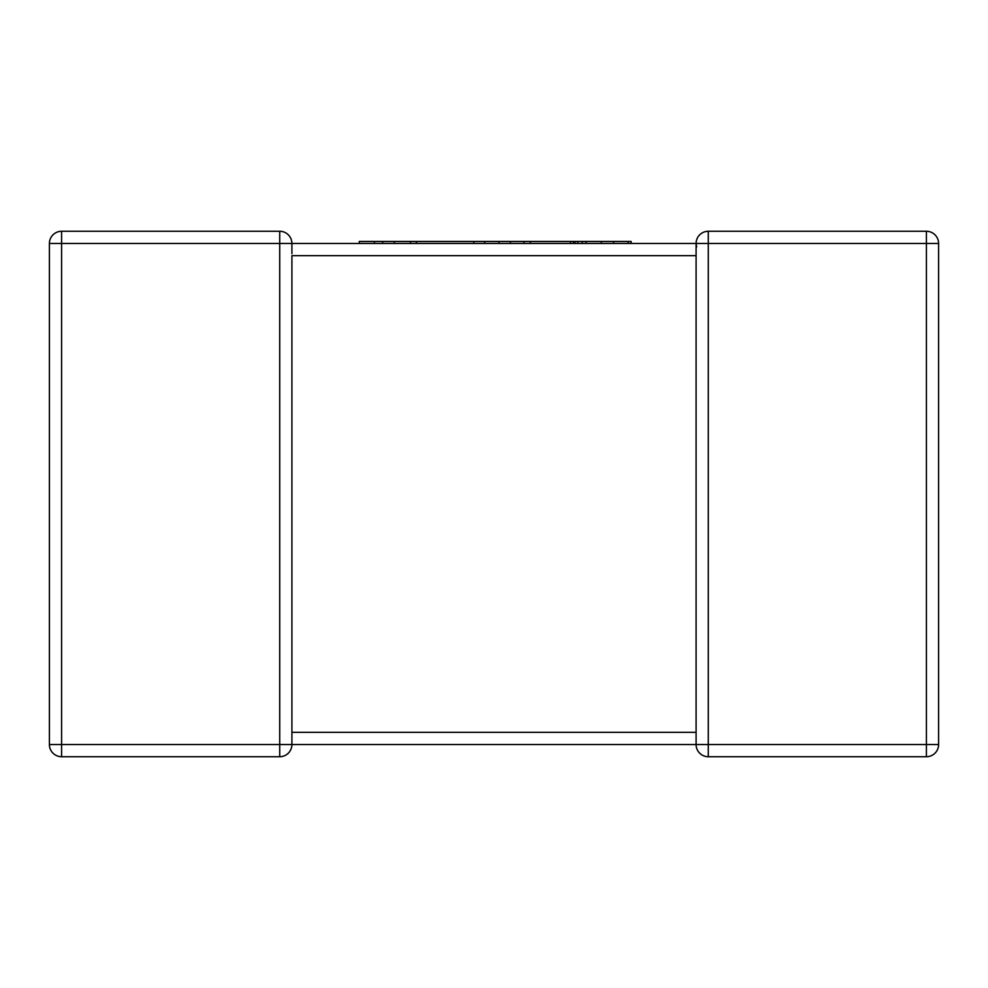 <?xml version="1.0" encoding="UTF-8"?>
<svg xmlns="http://www.w3.org/2000/svg" width="988" height="988" viewBox="0 0 988 988"><rect width="100%" height="100%" fill="white"/><g stroke="black" fill="none" stroke-linecap="round" stroke-linejoin="round"><path stroke-width="1.48" d="M696.626 247.037L696.095 243.468L291.905 243.468L291.905 253.694M291.905 733.096L291.905 744.532A12.189 12.189 0 0 1 279.715 756.722L61.589 756.722A12.189 12.189 0 0 1 49.4 744.532L49.4 243.468A12.189 12.189 0 0 1 61.589 231.278L279.715 231.278L279.715 243.468L61.589 243.468L61.589 744.532L279.715 744.532L279.715 243.468L291.905 243.468A12.189 12.189 0 0 0 279.715 231.278A12.189 12.189 0 0 1 291.905 243.468M938.6 744.532L926.411 744.532L926.411 243.468L708.285 243.468L708.285 744.532L926.411 744.532L926.411 756.722A12.189 12.189 0 0 0 938.6 744.532A12.189 12.189 0 0 1 926.411 756.722A12.189 12.189 0 0 0 938.6 744.532L938.6 243.468L938.6 744.532A12.189 12.189 0 0 1 926.411 756.722L708.285 756.722A12.189 12.189 0 0 1 696.095 744.532L291.905 744.532A12.189 12.189 0 0 1 279.715 756.722L279.715 744.532L291.905 744.532M696.095 733.096L696.095 732.343L291.905 732.343L291.905 255.657L696.095 255.657L696.095 254.904M696.095 734.306L696.095 243.468A12.189 12.189 0 0 1 708.285 231.278L926.411 231.278A12.189 12.189 0 0 1 938.6 243.468L926.411 243.468L926.411 231.278M708.285 231.278A12.189 12.189 0 0 0 696.095 243.468L708.285 243.468L708.285 231.278A12.189 12.189 0 0 0 696.095 243.468A12.189 12.189 0 0 1 708.285 231.278M359.274 243.468L359.274 241.455L586.082 241.455L586.082 243.468M586.082 241.455L601.247 241.455L601.247 243.468M601.247 241.455L613.585 241.455L613.585 243.468M613.585 241.455L628.17 241.455L628.17 243.468M628.17 241.455L631.122 241.455L631.122 243.468M530.346 241.455L530.346 243.468M570.57 241.455L570.57 243.468M573.435 241.455L573.435 243.468M575.004 241.455L575.004 243.468M577.807 241.455L577.807 243.468M416.442 241.455L416.442 243.468M473.795 241.455L473.795 243.468M484.75 241.455L484.75 243.468M498.94 241.455L498.94 243.468M510.401 241.455L510.401 243.468M523.936 241.455L523.936 243.468M374.415 241.455L374.415 243.468M382.702 241.455L382.702 243.468M394.298 241.455L394.298 243.468M410.502 241.455L410.502 243.468M696.095 744.532A12.189 12.189 0 0 0 708.285 756.722L708.285 744.532L696.095 744.532L696.095 732.343M61.589 231.278A12.189 12.189 0 0 0 49.4 243.468L61.589 243.468L61.589 231.278M49.4 744.532A12.189 12.189 0 0 0 61.589 756.722L61.589 744.532L49.4 744.532M582.241 241.455L582.241 243.468"/></g></svg>
